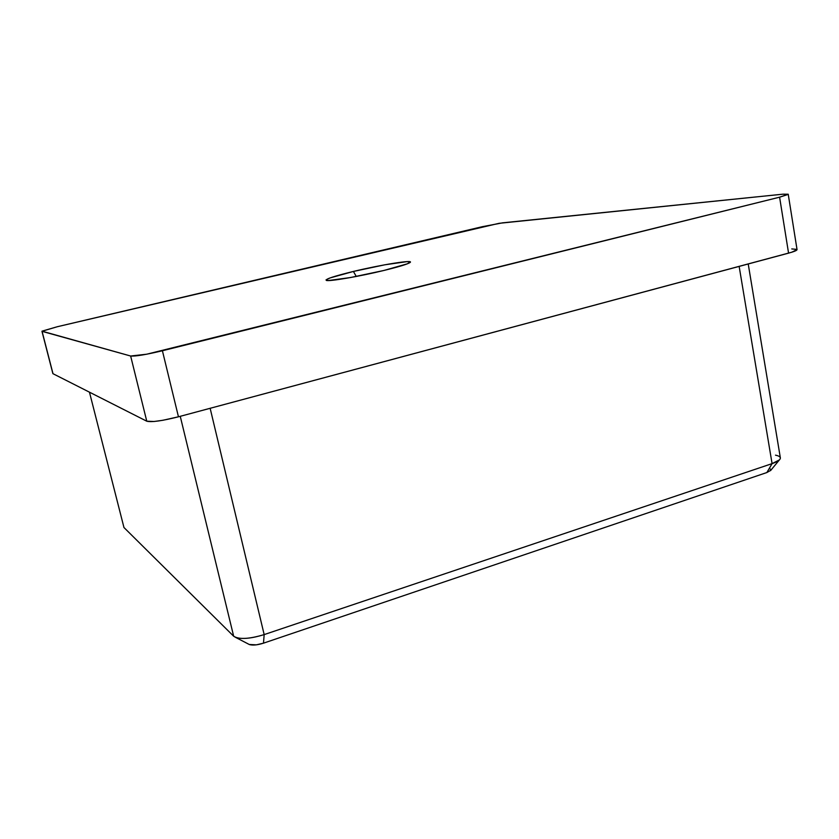 <?xml version="1.0" encoding="UTF-8"?>
<svg xmlns="http://www.w3.org/2000/svg" width="839" height="839" viewBox="0 0 839 839"><rect width="100%" height="100%" fill="white"/><g stroke="black" fill="none" stroke-linecap="round" stroke-linejoin="round"><path stroke-width="1.26" d="M353.408 271.448L356.271 276.461L353.408 271.448L384.744 264.809L407.072 261.621L410.386 262.041L407.272 263.845L383.832 270.483C359.323 276.461 329.003 281.652 326.35 280.415C324.987 279.177 334.006 276.188 353.408 271.448C380.801 264.799 414.372 259.377 410.135 262.45C407.806 264.086 399.039 266.76 383.832 270.483L350.524 277.531L328.311 280.562L326.014 279.901L330.094 277.919L353.408 271.448M52.867 373.575L41.95 331.269L52.993 373.701L146.773 421.209L154.114 421.493L162.892 420.276L178.455 416.794L791.817 252.214L797.04 249.582L788.23 194.228L779.599 197.186L788.566 253.147L178.455 416.794L162.409 350.754L779.599 197.186L788.115 194.428L783.007 194.176L498.985 223.331L57.272 326.738L42.002 331.164L130.643 356.019L146.773 421.209L52.993 373.701L42.065 331.353L130.643 356.019L146.689 354.215L779.599 197.186L788.566 253.147C794.187 251.606 797.019 250.431 797.05 249.592M796.924 249.393L791.764 248.931M788.23 194.218L783.007 194.176L502.634 222.828L482.415 226.677L57.272 326.738L41.95 331.269M769.803 468.529L770.957 470.05M248.554 644.121L249.382 644.551C252.728 645.527 257.437 645.065 263.488 643.167L766.867 472.535L770.863 470.239L766.867 472.535L263.488 643.167L256.356 644.845L249.193 644.478M775.488 455.158C780.144 456.122 781.445 457.706 779.379 459.919L772.079 463.631L766.867 472.535L772.079 463.631L739.149 266.403L772.079 463.631L264.17 634.599L210.149 408.299L264.17 634.599C251.889 638.416 242.419 639.381 235.749 637.462L233.662 636.224L123.962 527.521L89.458 392.18M123.962 527.521L233.662 636.224L180.249 416.312L233.662 636.224C239.031 639.622 249.204 639.077 264.17 634.599L263.488 643.167L264.17 634.599L772.079 463.631C777.722 461.66 780.49 459.741 780.354 457.863L748.22 263.97M178.455 416.794L162.409 350.754C145.86 354.698 135.268 356.449 130.643 356.019L146.773 421.209C151.544 422.384 162.105 420.916 178.455 416.794M235.749 637.462L249.382 644.551M779.379 459.919L770.517 470.658"/></g></svg>
